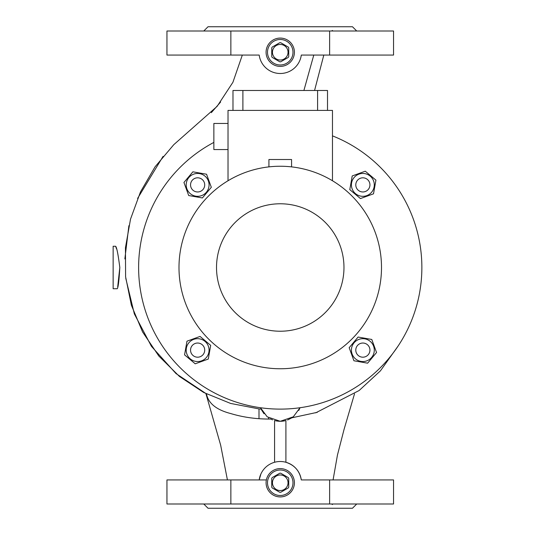 <?xml version="1.0" encoding="UTF-8"?>
<svg xmlns="http://www.w3.org/2000/svg" width="535" height="535" viewBox="0 0 535 535"><rect width="100%" height="100%" fill="white"/><g stroke="black" fill="none" stroke-linecap="round" stroke-linejoin="round"><path stroke-width="0.8" d="M268.704 417.875A12.746 12.746 0 0 0 268.229 419.025A12.746 12.746 0 0 1 268.704 417.875M267.5 482.757A12.746 12.746 0 0 0 280.246 495.504A12.746 12.746 0 0 0 292.993 482.757A12.746 12.746 0 0 0 280.246 470.011A12.746 12.746 0 0 0 267.5 482.757M280.246 470.011A12.746 12.746 0 0 1 292.993 482.757A12.746 12.746 0 0 1 280.246 495.504A12.746 12.746 0 0 1 267.5 482.757A12.746 12.746 0 0 1 280.246 470.011M280.246 474.973A7.791 7.791 0 0 1 288.037 482.757A7.791 7.791 0 0 1 280.246 490.548A7.791 7.791 0 0 1 272.455 482.757A7.791 7.791 0 0 1 280.246 474.973M280.701 492.307A9.556 9.556 0 0 1 279.792 492.307L272.201 487.927A9.556 9.556 0 0 1 271.747 487.138L271.747 478.377A9.556 9.556 0 0 1 272.201 477.588L279.792 473.207A9.556 9.556 0 0 1 280.701 473.207L288.285 477.588A9.556 9.556 0 0 1 288.739 478.377L288.739 487.138A9.556 9.556 0 0 1 288.285 487.927L280.701 492.307M279.792 473.207L279.39 473.442M272.201 487.927L279.792 492.307M267.5 52.243A12.746 12.746 0 0 0 280.246 64.989A12.746 12.746 0 0 0 292.993 52.243A12.746 12.746 0 0 0 280.246 39.496A12.746 12.746 0 0 0 267.5 52.243M280.246 39.496A12.746 12.746 0 0 1 292.993 52.243A12.746 12.746 0 0 1 280.246 64.989A12.746 12.746 0 0 1 267.5 52.243A12.746 12.746 0 0 1 280.246 39.496M280.246 44.452A7.791 7.791 0 0 1 288.037 52.243A7.791 7.791 0 0 1 280.246 60.027A7.791 7.791 0 0 1 272.455 52.243A7.791 7.791 0 0 1 280.246 44.452M280.701 61.792A9.556 9.556 0 0 1 279.792 61.792L272.201 57.412A9.556 9.556 0 0 1 271.747 56.623L271.747 47.862A9.556 9.556 0 0 1 272.201 47.073L279.792 42.693A9.556 9.556 0 0 1 280.701 42.693L288.285 47.073A9.556 9.556 0 0 1 288.739 47.862L288.739 56.623A9.556 9.556 0 0 1 288.285 57.412L280.701 61.792M279.792 42.693L272.201 47.073M362.857 191.965A7.082 7.082 0 0 0 369.939 184.883A7.082 7.082 0 0 0 362.857 177.807A7.082 7.082 0 0 0 355.782 184.883A7.082 7.082 0 0 0 362.857 191.965M360.878 196.144A11.436 11.436 0 0 0 374.119 186.869A11.436 11.436 0 0 0 364.843 173.621A11.436 11.436 0 0 0 351.595 182.896A11.436 11.436 0 0 0 360.878 196.144M360.45 198.572L373.51 193.817L375.924 180.135L365.271 171.2L352.211 175.948L349.796 189.637L360.45 198.572M208.891 186.869A11.436 11.436 0 0 0 199.615 173.621A11.436 11.436 0 0 0 186.367 182.896A11.436 11.436 0 0 0 195.643 196.144A11.436 11.436 0 0 0 208.891 186.869M211.318 187.297L206.563 174.236L192.874 171.822L183.94 182.475L188.695 195.536L202.384 197.95L211.318 187.297M351.595 348.131A11.436 11.436 0 0 0 360.878 361.379A11.436 11.436 0 0 0 374.119 352.104A11.436 11.436 0 0 0 364.843 338.856A11.436 11.436 0 0 0 351.595 348.131M349.174 347.703L353.923 360.764L367.612 363.178L376.546 352.525L371.792 339.464L358.109 337.05L349.174 347.703M355.782 350.117A7.082 7.082 0 0 0 362.857 357.193A7.082 7.082 0 0 0 369.939 350.117A7.082 7.082 0 0 0 362.857 343.035A7.082 7.082 0 0 0 355.782 350.117M199.615 338.856A11.436 11.436 0 0 0 186.367 348.131A11.436 11.436 0 0 0 195.643 361.379A11.436 11.436 0 0 0 208.891 352.104A11.436 11.436 0 0 0 199.615 338.856M200.043 336.428L186.983 341.183L184.568 354.865L195.215 363.8L208.282 359.052L210.69 345.363L200.043 336.428M197.629 343.035A7.082 7.082 0 0 0 190.547 350.117A7.082 7.082 0 0 0 197.629 357.193A7.082 7.082 0 0 0 204.711 350.117A7.082 7.082 0 0 0 197.629 343.035M116.496 248.822L115.634 246.26L113.139 246.26L113.139 288.739L117.245 288.739M119.786 266.905L119.807 267.5C118.202 254.6 116.811 247.518 115.634 246.26C116.79 247.518 118.181 254.6 119.807 267.5L117.7 286.834M266.082 482.757A14.164 14.164 0 0 0 280.246 496.921A14.164 14.164 0 0 0 294.411 482.757A14.164 14.164 0 0 0 280.246 468.6A14.164 14.164 0 0 0 266.082 482.757M266.082 52.243A14.164 14.164 0 0 0 280.246 66.4A14.164 14.164 0 0 0 294.411 52.243A14.164 14.164 0 0 0 280.246 38.079A14.164 14.164 0 0 0 266.082 52.243M337.003 504.003L331.499 504.003L332.516 504.525M203.775 504.003L208.021 508.25L352.471 508.25L356.718 504.003M228.993 30.997L223.49 30.997M337.003 30.997L331.499 30.997L332.516 30.475M203.775 30.997L208.021 26.75L352.471 26.75L356.718 30.997M317.315 412.318L291.943 417.781L287.562 419.988M260.893 473.997L259.194 479.928L166.953 479.928L166.953 504.003L329.627 504.003L329.627 479.928L301.299 479.928C299.68 470.967 294.551 465.089 285.911 462.287L285.911 420.517A21.239 21.239 0 0 1 274.582 420.517L274.582 462.287M268.918 166.88L268.918 159.517L291.575 159.517L291.575 166.88M228.024 123.451L213.86 123.451L213.86 149.559L228.024 149.559M280.246 203.775A63.725 63.725 0 0 1 343.972 267.5A63.725 63.725 0 0 1 280.246 331.225A63.725 63.725 0 0 1 216.514 267.5A63.725 63.725 0 0 1 280.246 203.775M280.246 166.245A101.255 101.255 0 0 1 381.502 267.5A101.255 101.255 0 0 1 280.246 368.755A101.255 101.255 0 0 1 178.991 267.5A101.255 101.255 0 0 1 280.246 166.245M332.469 135.863A141.614 141.614 0 0 1 280.246 409.114A141.614 141.614 0 0 1 213.86 142.404M204.711 184.883A7.082 7.082 0 0 0 197.629 177.807A7.082 7.082 0 0 0 190.547 184.883A7.082 7.082 0 0 0 197.629 191.965A7.082 7.082 0 0 0 204.711 184.883M332.469 180.75L332.469 110.391L228.024 110.391L228.024 180.75M317.596 110.391L317.596 90.475L232.979 90.475L232.979 110.391M317.596 90.475L327.514 90.475L327.514 110.391M242.897 110.391L242.897 90.475M256.526 479.928L266.37 479.928M125.758 278.267L134.345 313.918L151.445 346.339L175.988 373.557L206.477 393.907C208.309 403.316 216.401 409.863 230.752 413.562C243.325 417.36 256.653 419.186 270.743 419.045L272.582 419.861M264.016 413.749L261.02 409.081L259 408.914L259 418.651M329.627 479.928L393.539 479.928L393.539 504.003L329.627 504.003M230.859 504.003L230.859 479.928L259.194 479.928A21.239 21.239 0 0 1 301.299 479.928M230.859 55.072L166.953 55.072L166.953 30.997L393.539 30.997L393.539 55.072L301.299 55.072A21.239 21.239 0 0 1 259.194 55.072L230.859 55.072L230.859 30.997M329.627 30.997L329.627 55.072M313.784 55.072L303.9 90.475M260.438 407.723L267.226 416.832L280.246 421.292L293.267 416.832L300.055 407.723L298.791 410.412M220.621 102.031L211.312 112.671M163.075 156.367L137.589 198.438M128.888 225.703L124.856 258.907M119.807 267.5C119.084 280.414 118.235 287.496 117.245 288.739C118.215 287.489 119.071 280.407 119.807 267.5M259 408.914L230.552 403.417L203.708 392.483L179.466 376.466L158.828 356.029L142.591 331.967L131.363 305.191L125.591 276.742L125.451 247.718L130.52 219.136L140.484 191.904L155.056 166.833L173.768 144.691L217.123 106.345L232.912 82.29L242.322 55.072M228.993 504.003L223.49 504.003M333.071 479.928L337.451 455.064L344.005 429.612L354.504 393.867M205.915 393.62L220.654 445.147L227.422 479.928M315.703 412.839L359.139 390.517L380.432 370.842L397.94 346.259M314.567 90.475L323.809 55.072"/></g></svg>

